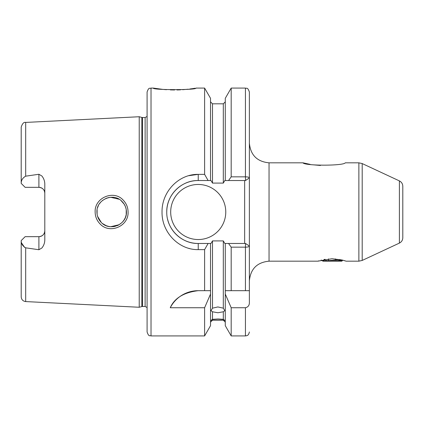 <?xml version="1.0" encoding="UTF-8"?>
<svg xmlns="http://www.w3.org/2000/svg" width="424" height="424" viewBox="0 0 424 424"><rect width="100%" height="100%" fill="white"/><g stroke="black" fill="none" stroke-linecap="round" stroke-linejoin="round"><path stroke-width="0.64" d="M346.111 261.173L358.874 261.173L358.874 162.827L345.279 162.827C343.488 165.938 304.724 165.932 302.959 162.827L269.044 162.827L269.044 261.173L317.862 261.173L331.997 258.73L341.977 259.97L345.82 261.078M122.128 201.58C113.727 192.125 96.243 199.386 96.932 212C96.974 216.033 98.421 219.51 101.262 222.441C109.784 231.859 127.099 224.598 126.437 212C126.379 207.961 124.942 204.485 122.128 201.58M95.146 212C94.372 197.642 113.913 189.528 123.267 200.197C126.405 203.478 128.006 207.41 128.08 212C128.817 226.31 109.487 234.477 99.979 223.83C96.826 220.544 95.215 216.6 95.146 212M151.024 335.919C149.858 335.167 148.962 337.366 147.091 331.987L147.091 92.013C148.962 86.634 149.858 88.833 151.024 88.081L151.024 335.919L204.612 335.919L210.527 325.685L210.527 290.679L204.612 290.679L204.612 249.625L198.231 249.625C178.758 250.049 161.629 232.209 162.037 212C161.677 191.743 178.7 173.983 198.231 174.375L204.612 174.375L204.612 88.081L195.973 88.081C197.282 90.137 151.951 90.132 153.276 88.081L162.853 89.395M163.616 89.469L166.478 89.697M170.363 89.899L174.608 89.973M176.962 89.952L178.801 89.904M178.954 89.893L180.566 89.824M182.67 89.703L188.251 89.199M189.761 89.019L192.432 88.653M192.883 88.584L195.082 88.234M198.231 290.679A31.471 31.471 0 0 0 170.252 307.739C174.444 298.13 183.772 292.443 198.231 290.679L210.527 290.679L210.527 243.471L210.977 243.471L212.493 240.912L212.493 308.174L211.014 310.654L212.493 311.773L212.493 319.32L211.014 320.438L212.493 320.184L210.527 322.155M212.493 308.174L217.899 306.939L223.31 308.174L223.31 240.912L224.826 243.471L245.523 243.471L245.438 247.16L231.186 247.16L228.557 243.471M225.277 322.155L223.31 320.184L224.784 320.438L223.31 319.32L223.31 311.773L217.899 312.758L212.493 311.773M212.493 319.32L217.899 318.954L223.31 319.32M223.31 320.062L212.493 320.062M302.959 162.827L310.145 164.358M313.368 164.841L320.486 165.466M38.902 174.264L25.684 176.177C22.811 177.794 21.317 180.046 21.2 182.94L21.2 183.401L25.133 187.334L38.902 187.334A5.899 5.899 0 0 1 44.806 193.233C44.52 189.708 42.554 187.742 38.902 187.334L38.902 174.264L41.881 176.002C43.73 178.297 44.706 180.937 44.806 183.931L44.806 240.069C44.711 243.053 43.736 245.692 41.881 247.998L38.902 249.736L38.902 236.666A5.899 5.899 0 0 0 44.806 230.767C44.515 234.297 42.548 236.263 38.902 236.666L25.133 236.666L21.2 240.599L21.2 241.06C21.317 243.954 22.811 246.206 25.684 247.823L38.902 249.736M170.692 212A27.539 27.539 0 0 0 198.231 239.539A27.539 27.539 0 0 0 225.769 212A27.539 27.539 0 0 0 198.231 184.461A27.539 27.539 0 0 0 170.692 212M204.612 174.375L208.115 180.529L198.231 180.529A31.471 31.471 0 0 0 177.073 188.701M176.914 188.844A31.471 31.471 0 0 0 166.759 212C166.351 228.833 181.361 243.874 198.231 243.471L208.115 243.471L204.612 249.625M188.717 175.695L198.231 174.375L198.231 180.529C181.313 180.152 166.388 195.13 166.759 212M126.14 214.926L125.435 217.342M124.221 219.775L122.52 222.006L120.305 223.973M110.659 226.718L119.128 224.736L117.082 225.727M115.211 226.326L113.017 226.692M110.447 226.702L108.337 226.368M106.307 225.738L102.497 223.543M101.262 222.441L97.584 216.346M97.101 214.231L97.091 209.816M124.19 219.828L125.319 217.629M126.214 214.528L126.23 209.546M105.931 225.584L108.735 226.453M402.8 186.253L402.8 237.747C402.699 240.191 401.565 241.972 399.392 243.095L399.392 180.905C401.565 182.029 402.699 183.809 402.8 186.253M141.855 117.443L142.469 117.522L142.469 306.478L141.855 306.557L141.855 117.443L139.22 116.738L139.22 307.262L25.684 301.575C22.944 301.188 21.449 299.62 21.2 296.864L21.2 241.06M223.31 311.773L224.784 310.654L223.31 308.174M223.31 240.912L212.493 240.912M345.756 261.057L345.072 260.834M345.014 260.818L341.983 259.97M325.144 260.914L325.144 259.318L323.989 259.53M318.943 260.824L318.541 260.951M318.419 260.993L318.138 261.083M24.624 247.409L21.55 242.963M188.744 248.31L189.602 248.543M204.612 335.919L204.612 307.739L210.527 294.055M170.252 307.739L204.612 307.739M210.527 243.471L208.115 243.471M231.186 176.84L231.186 88.081L225.277 98.315L225.277 180.529L228.557 180.529L231.186 176.84L245.438 176.84L245.438 88.081C246.588 88.833 247.483 86.618 249.376 92.013L249.376 290.679L231.186 290.679L231.186 247.16M225.277 294.055L231.186 307.739L231.186 335.919L225.277 325.685L225.277 290.679L231.186 290.679L225.277 290.679L225.277 243.471M245.523 243.471L249.376 246.068C249.084 246.763 247.775 247.128 245.438 247.16L245.438 290.679M208.115 180.529L210.527 180.529L210.527 98.315L204.612 88.081M212.493 183.089L223.31 183.089L223.31 103.816L212.493 103.816L212.493 183.089L210.977 180.529L210.527 180.529M228.557 180.529L245.523 180.529L245.438 176.84C247.77 176.872 249.084 177.237 249.376 177.932L249.376 143.153C250.542 155.105 257.098 161.661 269.044 162.827M231.186 307.739L245.438 307.739C248.067 307.13 249.381 305.413 249.376 302.588L249.376 247.144M225.277 180.529L224.826 180.529L223.31 183.089M21.2 182.94L21.2 127.136C22.371 123.506 23.866 121.937 25.684 122.425L25.684 176.177M126.167 209.186L125.44 206.674M125.34 206.424L124.184 204.167L121.079 200.626M106.307 198.262L108.968 197.499M110.616 197.287L119.075 199.232M110.569 197.287L108.226 197.658M106.334 198.252L102.481 200.472M101.007 201.813L99.433 203.78M98.389 205.608L97.573 207.696M244.653 243.471L244.653 180.529M167.655 219.468A31.471 31.471 0 0 0 198.231 243.471L198.231 249.625M249.376 177.932L245.523 180.529M325.436 260.882L327.789 260.665M326.851 260.511L325.595 260.802M342.539 260.458L341.824 261.173L329.66 261.173L342.539 260.458L338.834 260.108M329.66 261.173L323.003 261.173L321.095 260.066M323.104 261.173L340.181 259.567M321.265 260.156L324.482 261.004M328.521 258.884L328.521 260.606M335.368 258.873L335.368 260.098M399.392 180.905L362.197 163.563L362.197 260.437L358.874 261.173M142.469 117.522L145.119 117.522L145.119 306.478L147.091 307.533M25.684 247.823L25.684 301.575M231.186 335.919L245.438 335.919L245.438 307.739M38.902 187.334A5.899 5.899 0 0 1 44.806 193.233M269.044 261.173C257.098 262.339 250.542 268.896 249.376 280.847M362.197 163.563L358.874 162.827M25.684 122.425L139.22 116.738M151.024 88.081L153.276 88.081M223.31 320.184L212.493 320.184M231.186 88.081L245.438 88.081M223.31 103.816L225.277 101.845M212.493 103.816L210.527 101.845M245.438 335.919L246.8 335.681C247.049 335.368 248.506 335.819 249.376 331.987M141.855 306.557L139.22 307.262M142.469 306.478L145.119 306.478M145.119 117.522L147.091 116.468M399.392 243.095L362.197 260.437M342.523 260.421L341.59 259.875"/></g></svg>
